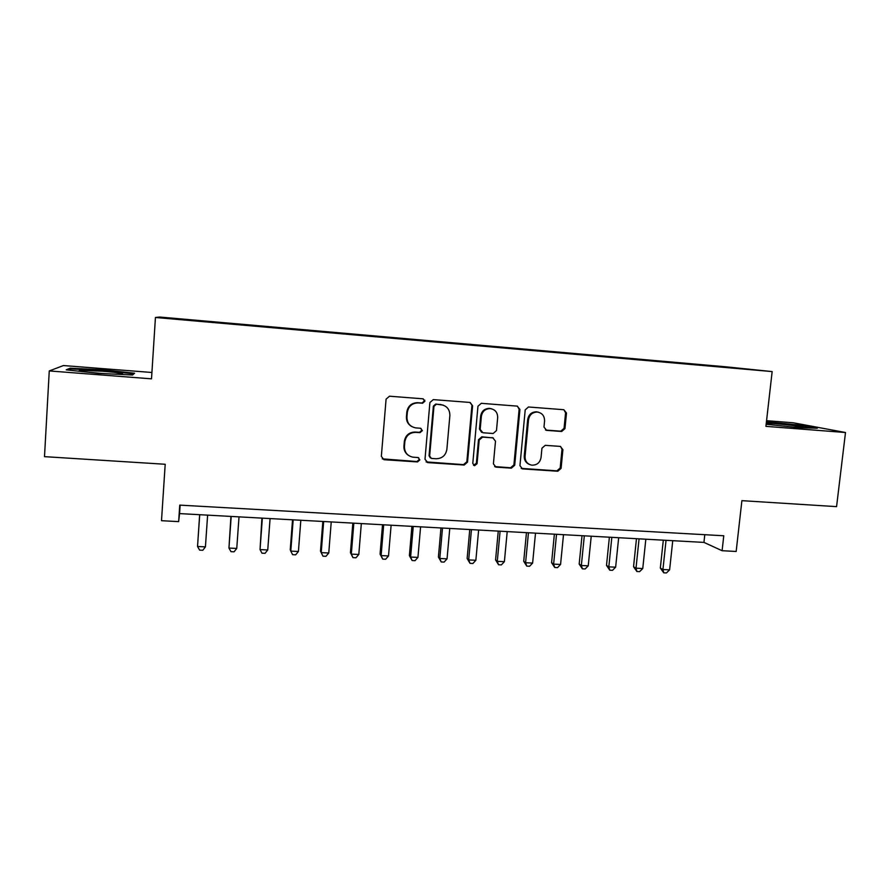 <?xml version="1.0" encoding="UTF-8"?>
<svg xmlns="http://www.w3.org/2000/svg" width="890" height="890" viewBox="0 0 890 890"><rect width="100%" height="100%" fill="white"/><g stroke="black" fill="none" stroke-linecap="round" stroke-linejoin="round"><path stroke-width="1.33" d="M424.919 401.19L422.928 398.809L389.464 396.206L386.082 399.165L381.343 456.348L383.946 459.696L417.499 461.932L419.858 459.874L418.044 457.549L412.804 457.16C407.242 455.825 404.461 452.265 404.449 446.48L404.85 441.752C405.985 435.655 409.6 432.529 415.719 432.351L420.013 432.651L422.383 430.604L420.458 428.246L415.775 427.901C409.945 426.711 406.997 423.106 406.941 417.065L407.342 412.304C408.466 406.229 412.07 403.092 418.166 402.903L422.561 403.248L424.919 401.19M411.825 426.599C408.054 424.463 406.252 421.193 406.418 416.798L406.819 412.048C407.932 405.985 411.536 402.859 417.61 402.68L421.993 403.014L424.352 400.967L423.251 398.853M382.255 458.84L416.943 461.543L419.301 459.496L418.634 457.727M408.388 455.335C405.228 453.121 403.749 450.051 403.926 446.135L404.327 441.418C405.451 435.344 409.066 432.217 415.174 432.039L419.457 432.351L421.816 430.304L420.948 428.357M706.927 365.178L719.687 366.391L706.927 365.178M561.701 431.483L564.961 428.613L566.485 413.049L563.815 409.723L528.482 406.986L525.211 409.867L519.949 465.626L522.441 468.885L557.819 471.233L561.078 468.374L562.903 449.684L560.355 446.413L545.225 445.334L541.943 448.204L541.053 457.516C539.985 462.722 536.893 465.27 531.753 465.159C527.247 464.113 525.022 461.198 525.056 456.425L528.527 419.746C529.483 414.773 532.409 412.204 537.293 412.048C542.132 412.904 544.558 415.875 544.569 420.948L543.979 427.067L546.616 430.371L561.701 431.483L560.8 431.183L564.06 428.324L565.573 412.793L563.871 409.734M151.923 372.487L63.446 365.545L49.262 370.93L44.5 456.648L165.195 464.269L161.502 520.695L178.645 521.618L179.758 505.12L723.77 535.769L722.102 550.71L736.164 551.466L741.893 500.658L836.567 506.632L845.5 432.518L793.279 422.783L766.557 420.692M49.262 370.93L151.511 378.84L155.439 317.474L772.153 371.586L765.912 426.355L845.5 432.518M472.601 405.818L469.809 402.436L433.297 399.61L429.903 402.536L424.997 459.273L427.823 462.611L464.191 465.025L467.528 462.121L472.601 405.818L470.187 402.491M481.312 403.326L517.212 406.118L519.938 409.467L514.698 465.27L511.394 468.151L495.919 467.117L493.405 463.846L495.496 441.184L492.849 437.869L482.547 437.124L479.209 440.027L477.062 463.69L474.559 465.704L472.79 463.412L477.963 406.229L481.312 403.326M181.215 319.109L197.914 320.534L181.215 319.109M155.439 317.474L159.755 317.04L725.061 366.724L772.153 371.586M689.85 364.277L689.906 363.699L207.303 321.78M689.906 363.699L724.527 367.325L207.326 321.446M178.645 521.618L179.569 513.597L703.946 542.399L722.102 550.71M180.136 505.142L179.569 513.597M704.791 534.701L703.946 542.399M98.034 373.322L132.577 375.002L134.568 373.233L103.93 369.906L70.132 368.193L66.205 369.839L98.034 373.322M766.145 424.274L799.253 427.723L817.32 428.235L801.823 425.32L766.423 421.86M70.065 369.372L70.132 368.193M103.885 370.607L103.93 369.906M801.745 425.965L801.823 425.32M426.065 461.899L463.523 464.636L466.849 461.732L471.911 405.584M443.276 405.15L435.733 404.071L436.322 404.305L433.964 406.352L429.636 456.114L431.45 458.439L436.111 458.751C442.152 458.55 445.745 455.435 446.869 449.406L449.873 415.497C449.817 409.333 446.802 405.729 440.839 404.65L435.722 404.071L433.374 406.107L433.964 406.352M430.337 457.916L429.058 455.747L433.374 406.107M494.629 466.594L510.615 467.762L513.908 464.892L519.137 409.222L517.413 406.14M493.327 437.958L481.835 436.812L478.509 439.705L476.361 463.312L477.062 463.69M473.524 465.236L476.361 463.312M497.677 417.588C497.644 412.459 495.174 409.456 490.245 408.599C485.272 408.755 482.313 411.336 481.368 416.353L480.177 429.414L482.947 432.763L493.149 433.497L496.475 430.604L497.677 417.588M491.825 408.866L489.511 408.354C484.549 408.51 481.601 411.091 480.656 416.097L481.368 416.353M481.646 432.351L479.465 429.114L480.656 416.097M545.526 430.048L560.8 431.183M538.528 412.237L536.447 411.803C531.575 411.959 528.66 414.518 527.703 419.479L528.527 419.746M529.149 464.313C525.734 462.711 524.099 459.963 524.243 456.058L527.703 419.479M521.195 468.385L556.929 470.843L560.188 467.984L562.002 449.339L560.567 446.446M199.649 514.709L197.536 546.493L205.423 546.883L207.615 515.143M199.716 514.709L197.536 546.493L199.638 550.131L202.787 550.287L205.423 546.883M114.932 374.145L122.019 374.123C124.544 373.5 118.114 372.543 102.717 371.23L79.978 370.318C77.007 370.919 83.438 371.887 99.279 373.244L105.888 373.7M68.397 370.073L71.044 368.95L103.807 370.596L133.511 373.822L132.187 374.979M766.19 423.929L772.576 424.942M793.313 427.1L803.281 427.356C804.972 426.566 773.677 423.073 766.268 423.206M766.357 422.494L801.211 425.865L813.082 428.112M230.933 516.423L228.953 548.051L236.751 548.44L239.021 516.868M231.2 516.434L228.953 548.051L230.966 551.667L234.07 551.811L236.751 548.44M261.894 518.125L260.036 549.586L267.745 549.976L270.082 518.57M262.35 518.147L260.036 549.586L261.949 553.18L265.031 553.335L267.745 549.976M292.532 519.805L290.251 549.675L290.785 551.11L298.417 551.489L300.82 520.261M293.166 519.838L290.785 551.11L292.61 554.681L295.658 554.826L298.417 551.489M322.836 521.473L320.5 551.177L321.212 552.623L328.766 552.99L331.236 521.929M323.66 521.518L321.212 552.623L322.959 556.161L320.5 551.177M328.766 552.99L325.974 556.306L322.959 556.161M352.829 523.12L350.438 552.668L351.328 554.114L358.803 554.481L361.329 523.587M353.831 523.175L351.328 554.114L352.985 557.63L350.438 552.668M358.803 554.481L355.967 557.774L352.985 557.63M382.522 524.744L380.063 554.147L381.12 555.582L388.518 555.95L391.111 525.222M383.69 524.811L381.12 555.582L382.7 559.087L380.063 554.147M388.518 555.95L385.659 559.231L382.7 559.087M424.73 400.077L424.586 401.056M411.903 526.357L409.389 555.605L410.613 557.04L417.933 557.407L420.592 526.836M413.249 526.435L410.613 557.04L412.115 560.522L409.389 555.605M417.933 557.407L415.029 560.667L412.115 560.522M440.973 527.959L438.403 557.04L439.805 558.486L447.047 558.842L449.762 528.438M442.497 528.037L439.805 558.486L441.218 561.946L438.403 557.04M447.047 558.842L444.11 562.091L441.218 561.946M469.764 529.539L467.139 558.475L468.685 559.921L475.861 560.277L478.631 530.017M471.444 529.628L468.685 559.921L470.031 563.348L467.139 558.475M475.861 560.277L472.89 563.492L470.031 563.348M498.255 531.096L495.574 559.888L497.288 561.334L504.385 561.679L507.211 531.597M500.091 531.197L497.288 561.334L498.545 564.75L495.574 559.888M504.385 561.679L501.382 564.883L498.545 564.75M526.457 532.654L523.721 561.29L525.59 562.736L532.62 563.081L535.502 533.143M528.449 532.754L525.59 562.736L526.78 566.129L523.721 561.29M532.62 563.081L529.583 566.263L526.78 566.129M554.37 534.178L551.589 562.669L553.613 564.115L560.567 564.46L563.504 534.679M556.528 534.3L553.613 564.115L554.726 567.497L551.589 562.669M560.567 564.46L557.507 567.631L554.726 567.497M582.015 535.702L579.179 564.049L581.348 565.495L588.234 565.829L591.227 536.203M584.318 535.825L581.348 565.495L582.394 568.844L579.179 564.049M588.234 565.829L585.142 568.977L582.394 568.844M609.383 537.204L606.502 565.406L608.816 566.852L615.635 567.186L618.672 537.716M611.831 537.337L608.816 566.852L609.784 570.19L606.502 565.406M615.635 567.186L612.509 570.323L609.784 570.19M636.472 538.695L633.547 566.752L636.005 568.198L642.758 568.532L645.84 539.207M639.076 538.828L636.005 568.198L636.906 571.514L633.547 566.752M642.758 568.532L639.598 571.647L636.906 571.514M663.306 540.163L660.324 568.087L662.928 569.533L669.614 569.856L672.751 540.686M666.043 540.308L662.928 569.533L663.762 572.826L660.324 568.087M669.614 569.856L666.432 572.96L663.762 572.826M417.688 402.68L418.244 402.914M419.457 432.351L420.013 432.651M416.943 461.543L417.499 461.932M466.849 461.732L467.528 462.121M463.523 464.636L464.191 465.025M427.256 462.233L427.823 462.611M429.058 455.747L429.636 456.114M440.227 404.416L440.839 404.65M519.137 409.222L519.938 409.467M513.908 464.892L514.698 465.27M510.615 467.762L511.394 468.151M495.407 466.761L496.153 467.15M492.014 437.535L492.749 437.858M481.835 436.812L482.547 437.124M478.509 439.705L479.209 440.027M479.465 429.114L480.177 429.414M545.804 430.081L546.671 430.371M524.243 456.058L525.056 456.425M562.002 449.339L562.903 449.684M560.188 467.984L561.078 468.374M556.929 470.843L557.819 471.233M521.863 468.507L522.664 468.908M565.573 412.793L566.485 413.049M564.06 428.324L564.961 428.613M417.61 402.68L418.166 402.903M426.989 462.199L427.567 462.589M495.185 466.727L495.919 467.117M492.114 437.546L492.849 437.869M473.869 465.314L474.559 465.704M489.511 408.354L490.245 408.599M545.748 430.07L546.616 430.371M536.447 411.803L537.293 412.048M521.64 468.485L522.441 468.885M81.424 371.33L79.978 370.318"/></g></svg>
